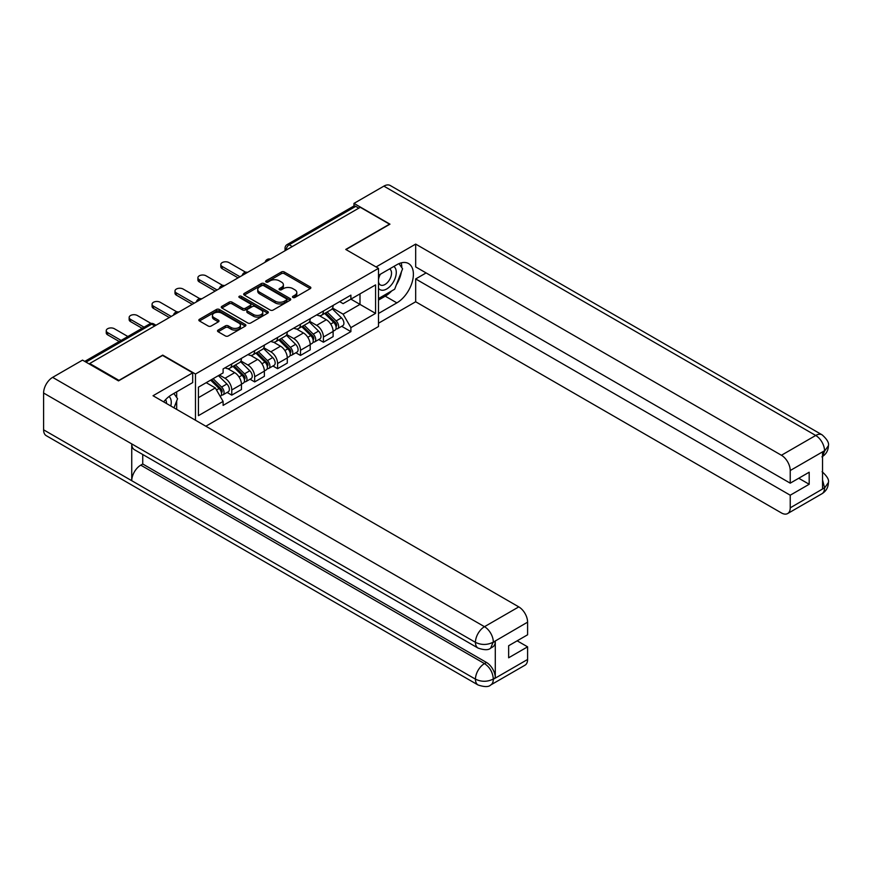 <?xml version="1.0" encoding="UTF-8"?>
<svg xmlns="http://www.w3.org/2000/svg" width="872" height="872" viewBox="0 0 872 872"><rect width="100%" height="100%" fill="white"/><g stroke="black" fill="none" stroke-linecap="round" stroke-linejoin="round"><path stroke-width="1.31" d="M292.905 297.461A1.428 0.828 0 0 0 294.932 297.461L310.247 288.621A2.038 1.177 0 0 0 310.846 287.793A2.038 1.177 0 0 0 310.247 286.953L284.294 271.977A2.038 1.177 0 0 0 281.416 271.977L266.091 280.817A1.428 0.828 0 0 0 265.677 281.405A1.428 0.828 0 0 0 266.091 281.983A1.428 0.828 0 0 0 268.107 281.983L270.091 280.839A6.529 3.771 0 0 1 279.323 280.839L281.482 282.092A6.529 3.771 0 0 1 283.4 284.752A6.529 3.771 0 0 1 281.482 287.411L279.498 288.556A1.428 0.828 0 0 0 279.084 289.144A1.428 0.828 0 0 0 279.498 289.722A1.428 0.828 0 0 0 281.514 289.722L283.498 288.578A6.529 3.771 0 0 1 292.73 288.578L294.889 289.831A6.529 3.771 0 0 1 296.807 292.491A6.529 3.771 0 0 1 294.889 295.161L292.905 296.306A1.428 0.828 0 0 0 292.491 296.883A1.428 0.828 0 0 0 292.905 297.461L292.905 296.306M218.12 330.074A2.038 1.177 0 0 0 217.52 330.913A2.038 1.177 0 0 0 218.12 331.742L225.401 335.949A2.038 1.177 0 0 0 228.279 335.949L245.294 326.117A2.038 1.177 0 0 0 245.893 325.289A2.038 1.177 0 0 0 245.294 324.46L219.341 309.473A2.038 1.177 0 0 0 216.463 309.473L199.448 319.294A2.038 1.177 0 0 0 198.849 320.133A2.038 1.177 0 0 0 199.448 320.961L208.245 326.041A2.038 1.177 0 0 0 211.122 326.041L218.403 321.833A2.038 1.177 0 0 0 219.003 321.005A2.038 1.177 0 0 0 218.403 320.166L214.043 317.648A5.45 3.15 0 0 1 212.441 315.424A5.45 3.15 0 0 1 215.809 312.514A5.45 3.15 0 0 1 221.761 313.201L238.841 323.065A5.45 3.15 0 0 1 240.443 325.289A5.45 3.15 0 0 1 237.075 328.199A5.45 3.15 0 0 1 231.124 327.512L228.279 325.877A2.038 1.177 0 0 0 225.401 325.877L218.12 330.074L218.12 331.742M195.481 374.023L162.726 355.111L118.952 380.377L89.718 363.504L360.289 207.296L389.522 224.169L345.748 249.447L378.503 268.358L195.481 374.023L195.481 420.239M270.233 310.061A2.038 1.177 0 0 0 273.121 310.061L290.136 300.23A2.038 1.177 0 0 0 290.736 299.401A2.038 1.177 0 0 0 290.136 298.573L264.183 283.585A2.038 1.177 0 0 0 261.295 283.585L244.28 293.406A2.038 1.177 0 0 0 243.691 294.245A2.038 1.177 0 0 0 244.28 295.074L270.233 310.061M239.876 297.777A1.428 0.828 0 0 1 241.326 297.973L241.326 296.284L267.715 311.511A2.038 1.177 0 0 1 268.314 312.35A2.038 1.177 0 0 1 267.715 313.179L250.7 323A2.038 1.177 0 0 1 247.822 323L221.87 308.012L229.151 303.848L229.151 302.148L221.87 306.355A2.038 1.177 0 0 0 221.27 307.184A2.038 1.177 0 0 0 221.87 308.012L221.87 306.355M229.151 303.848A2.038 1.177 0 0 1 232.028 303.848L232.028 302.148A2.038 1.177 0 0 0 229.151 302.148M232.028 302.148L242.558 308.23A2.038 1.177 0 0 0 245.435 308.23L250.264 305.44A2.038 1.177 0 0 0 250.864 304.601A2.038 1.177 0 0 0 250.264 303.772L239.31 297.45A1.428 0.828 0 0 1 238.895 296.862A1.428 0.828 0 0 1 239.778 296.099A1.428 0.828 0 0 1 241.326 296.284M205.836 426.223L378.503 326.531L378.503 268.358M89.718 363.504L89.718 364.267M292.284 246.558L289.199 244.781A4.153 2.398 60 0 0 287.117 244.574L353.661 206.152A4.153 2.398 60 0 1 355.732 206.359L289.199 244.781A4.153 2.398 120 0 0 286.256 249.861L286.256 250.035M358.817 208.146L355.732 206.359M323.425 311.01A9.559 5.515 60 0 1 321.441 315.304L331.142 309.702A9.559 5.515 -120 0 0 333.115 305.418M309.658 321.299L316.667 325.343A9.559 5.515 60 0 1 323.425 337.05L333.115 331.447A9.559 5.515 -120 0 0 326.357 319.741L319.425 315.74M333.115 331.447L333.115 336.625L323.425 342.216L318.771 339.535M321.441 315.304A9.559 5.515 60 0 1 316.743 314.868M323.425 337.05L323.425 342.216M300.502 324.242A9.559 5.515 60 0 1 298.529 328.526L308.219 322.934A9.559 5.515 -120 0 0 310.203 318.64M295.859 352.768L300.502 355.449L310.203 349.846L310.203 344.68A9.559 5.515 -120 0 0 303.445 332.973L296.502 328.973M298.529 328.526A9.559 5.515 60 0 1 293.82 328.101M286.746 334.532L293.755 338.576A9.559 5.515 60 0 1 300.502 350.272L300.502 355.449M277.59 337.475A9.559 5.515 60 0 1 275.617 341.759L285.308 336.167A9.559 5.515 -120 0 0 287.291 331.872M272.947 366L277.59 368.682L287.291 363.079L287.291 357.912A9.559 5.515 -120 0 0 280.533 346.206L273.59 342.195M275.617 341.759A9.559 5.515 60 0 1 270.909 341.334M263.835 347.765L270.832 351.798A9.559 5.515 60 0 1 277.59 363.504L277.59 368.682M254.679 350.697A9.559 5.515 60 0 1 252.695 354.991L262.396 349.389A9.559 5.515 -120 0 0 264.369 345.105M250.024 379.222L254.679 381.903L264.369 376.312L264.369 371.134A9.559 5.515 -120 0 0 257.611 359.438L250.678 355.427M252.695 354.991A9.559 5.515 60 0 1 247.997 354.555M240.923 360.986L247.921 365.03A9.559 5.515 60 0 1 254.679 376.737L254.679 381.903M231.767 363.929A9.559 5.515 60 0 1 229.783 368.224L239.484 362.621A9.559 5.515 -120 0 0 241.457 358.327M227.112 392.455L231.767 395.136L241.457 389.544L241.457 384.367A9.559 5.515 -120 0 0 234.699 372.66L227.766 368.66M229.783 368.224A9.559 5.515 60 0 1 225.085 367.788M219.428 375.036L225.009 378.263A9.559 5.515 60 0 1 231.767 389.969L231.767 395.136M339.655 301.636L343.099 303.63L375.57 284.893L359.994 293.875L359.994 304.393L343.099 314.149L332.581 308.067M198.424 397.687L215.308 387.931L223.101 401.414L198.424 415.661L198.424 387.168L223.101 372.922L223.101 368.932L350.893 295.15L350.893 299.14L375.57 313.386L350.893 327.632L343.099 314.149M375.57 284.893L375.57 313.386M223.101 401.414L223.101 405.404L350.893 331.622L350.893 327.632M215.308 387.931L206.206 382.666M341.682 326.302L350.893 331.622M293.483 297.668L294.889 296.851A6.529 3.771 0 0 0 296.807 294.191L296.807 292.491M283.4 284.752L283.4 286.452A6.529 3.771 0 0 1 281.482 289.112L280.076 289.929M310.225 288.632L284.294 273.666A2.038 1.177 0 0 0 281.416 273.666L266.658 282.19M290.103 300.251L264.183 285.286A2.038 1.177 0 0 0 261.295 285.286L244.313 295.085M286.528 299.979A1.428 0.828 0 0 0 286.953 299.401A1.428 0.828 0 0 0 286.528 298.824L263.747 285.667A1.428 0.828 0 0 0 261.731 285.667L259.638 286.877A6.529 3.771 0 0 0 257.731 289.537A6.529 3.771 0 0 0 259.638 292.196L275.214 301.189A6.529 3.771 0 0 0 284.435 301.189L286.528 299.979L286.528 301.679A1.428 0.828 0 0 0 286.953 301.102L286.953 299.401M257.731 289.537L257.731 291.237A6.529 3.771 0 0 0 259.638 293.897L259.638 292.196M286.528 301.679L284.435 302.889A6.529 3.771 0 0 1 275.214 302.889L259.638 293.897M232.028 303.848L242.558 309.92A2.038 1.177 0 0 0 245.435 309.92L250.264 307.129A2.038 1.177 0 0 0 250.864 306.301L250.864 304.601M241.326 297.973L267.682 313.19M253.48 314.53A5.45 3.15 0 0 0 259.42 315.217A5.45 3.15 0 0 0 262.788 312.307A5.45 3.15 0 0 0 261.186 310.072L255.169 306.606A2.038 1.177 0 0 0 252.291 306.606L247.452 309.386A2.038 1.177 0 0 0 246.863 310.225A2.038 1.177 0 0 0 247.452 311.053L253.48 314.53L253.48 316.231A5.45 3.15 0 0 0 259.42 316.907A5.45 3.15 0 0 0 262.788 313.996L262.788 312.307M246.863 310.225L246.863 311.914A2.038 1.177 0 0 0 247.452 312.754L247.452 311.053M253.48 316.231L247.452 312.754M240.443 325.289L240.443 326.989A5.45 3.15 0 0 1 237.075 329.899A5.45 3.15 0 0 1 231.124 329.213L228.279 327.567A2.038 1.177 0 0 0 225.401 327.567L218.142 331.752M212.441 315.424L212.441 317.125A5.45 3.15 0 0 0 214.043 319.348L214.043 317.648M218.382 321.855L214.043 319.348M245.272 326.139L219.341 311.173A2.038 1.177 0 0 0 216.463 311.173L199.47 320.972L199.448 319.294M324.657 313.44L333.682 322.357A5.188 2.998 60 0 1 335.055 330.139L333.115 331.251M326.455 315.217L330.281 317.43M245.664 272.217L228.976 262.592A4.774 2.758 -0 0 0 223.766 261.992A4.774 2.758 -0 0 0 220.812 264.543A4.774 2.758 -0 0 0 222.218 266.483L239.985 276.751M325.659 312.863L335.546 322.618A2.496 1.439 60 0 1 336.2 326.357A2.496 1.439 60 0 1 335.971 326.444M327.153 312.002L336.178 320.907A5.188 2.998 60 0 1 337.551 328.7A5.188 2.998 60 0 1 335.982 328.864M332.199 308.721L341.464 317.855A5.188 2.998 60 0 1 342.838 325.638L337.551 328.7M238.078 277.852L222.218 268.696A4.774 2.758 180 0 1 220.812 266.745L220.812 264.543M301.745 326.673L310.77 335.578A5.188 2.998 60 0 1 312.132 343.372L310.203 344.484M303.543 328.45L307.369 330.662M222.742 285.449L206.054 275.814A4.774 2.758 -0 0 0 200.854 275.214A4.774 2.758 -0 0 0 197.9 277.765A4.774 2.758 -0 0 0 199.306 279.716L217.074 289.984M302.737 326.095L312.623 335.851A2.496 1.439 60 0 1 313.288 339.59A2.496 1.439 60 0 1 313.059 339.677M304.241 325.234L313.266 334.14A5.188 2.998 60 0 1 314.639 341.922A5.188 2.998 60 0 1 313.07 342.097M309.288 321.942L318.553 331.088A5.188 2.998 60 0 1 319.926 338.87L314.639 341.922M215.166 291.085L199.306 281.918A4.774 2.758 180 0 1 197.9 279.977L197.9 277.765M278.822 339.906L287.847 348.811A5.188 2.998 60 0 1 289.221 356.594L287.28 357.716M280.62 341.682L284.457 343.895M199.83 298.682L183.142 289.046A4.774 2.758 -0 0 0 177.932 288.447A4.774 2.758 -0 0 0 174.989 290.997A4.774 2.758 -0 0 0 176.384 292.948L194.162 303.205M279.825 339.328L289.711 349.083A2.496 1.439 60 0 1 290.365 352.811A2.496 1.439 60 0 1 290.147 352.909M281.318 338.467L290.354 347.372A5.188 2.998 60 0 1 291.717 355.155A5.188 2.998 60 0 1 290.147 355.318M286.376 335.175L295.641 344.32A5.188 2.998 60 0 1 297.003 352.103L291.717 355.155M192.254 304.306L176.384 295.15A4.774 2.758 180 0 1 174.989 293.199L174.989 290.997M391.735 290.899A23.37 13.494 120 0 1 385.261 296.175L396.869 302.867A23.37 13.494 120 0 0 412.129 282.277A23.37 13.494 120 0 0 408.554 263.551A23.37 13.494 120 0 0 396.869 264.707L378.503 275.312M396.869 302.867L378.503 313.473M378.503 323.218L415.672 301.767L415.672 278.953L790.228 495.209L790.228 507.842L824.738 487.731L822.547 488.767L822.547 452.296L824.531 450.726L790.228 470.531A12.459 7.194 -120 0 0 781.421 455.26L815.712 435.466L383.865 186.139L353.978 203.394L389.958 224.169L345.966 249.566M426.092 272.936L415.672 278.953M798.752 478.248L809.183 484.265L809.183 472.221L790.228 483.164L415.672 266.908L415.672 244.095L781.421 455.26M376.083 266.952L415.672 244.095M415.672 301.767L781.421 512.932A12.459 7.194 -120 0 0 787.645 513.553A12.459 7.194 -120 0 0 790.228 507.842M383.865 186.139A12.775 7.379 -60 0 1 390.253 185.507L822.1 434.834A12.775 7.379 -60 0 0 815.712 435.466A12.459 7.194 60 0 1 824.531 450.726M353.978 206.021L353.978 203.394M790.228 483.164L790.228 470.531M809.183 484.265L790.228 495.209M396.379 284.784A23.37 13.494 120 0 0 401.403 271.824M401.785 267.639A23.37 13.494 120 0 0 401.207 262.875M385.261 296.175L378.503 300.066M822.547 480.036L824.531 487.622M822.1 471.719C827.114 476.232 829.218 479.829 828.4 482.532L824.759 487.731M822.1 434.834C827.114 439.303 829.207 442.932 828.4 445.734L824.749 450.857M478.096 648.103A12.775 7.379 -60 0 1 475.447 642.348C481.333 645.171 487.197 645.138 493.062 642.272L490.718 648.092C488.625 650.218 484.418 650.218 478.096 648.103L134.375 449.669A12.775 7.379 -60 0 1 131.737 443.903L43.6 393.021A12.775 7.379 -60 0 1 52.636 377.369L82.524 360.114L118.516 380.89L162.584 355.449L192.69 372.835L192.69 382.59L171.839 394.624A23.37 13.494 120 0 0 163.653 401.861M192.69 372.835L153.036 395.735L518.786 606.89A12.459 7.194 60 0 1 527.593 622.161L527.593 634.794L508.649 645.738L508.649 657.782L527.593 646.839L527.593 659.472A12.459 7.194 60 0 1 525.009 665.183L490.718 684.978A12.459 7.194 -120 0 0 493.301 679.277L527.593 659.472M176.166 409.088L181.082 411.933M176.678 408.794L176.678 400.957M176.678 397.458L176.678 391.833M490.718 684.978C488.723 687.092 484.516 687.103 478.096 685L46.249 435.673A12.775 7.379 -60 0 1 43.6 429.82L131.737 480.701A12.775 7.379 -60 0 1 140.763 465.147L484.483 663.592L486.467 662.448A12.459 7.194 60 0 1 495.285 677.708L495.285 641.236A12.459 7.194 60 0 1 492.702 646.948L490.718 648.092M43.6 393.021L43.6 429.82M52.636 377.369L484.483 626.696A12.775 7.379 -60 0 0 475.447 642.348L131.737 443.903L131.737 480.701L475.447 679.146C481.311 681.98 487.186 681.98 493.072 679.146L493.301 679.277M527.593 646.839L517.161 640.822M142.746 454.497L142.746 464.002L486.467 662.448M142.746 464.002L140.763 465.147M378.503 288.283A13.505 7.794 120 0 0 389.239 287.128A13.505 7.794 120 0 0 396.28 272.424A13.505 7.794 120 0 0 393.828 266.461M379.636 274.658A13.505 7.794 120 0 0 378.503 277.089M378.503 281.602A9.243 5.341 120 0 0 380.366 284.937A9.243 5.341 120 0 0 387.495 282.463A9.243 5.341 120 0 0 391.528 273.154A9.243 5.341 120 0 0 389.61 268.925A9.243 5.341 120 0 0 389.588 268.914M380.399 274.211A9.243 5.341 120 0 0 378.503 279.748M398.973 263.649L402.592 268.783L394.656 289.221L378.797 298.377M170.792 405.981A13.505 7.794 120 0 0 171.25 402.341A13.505 7.794 120 0 0 169.005 396.542M166.487 403.496A9.243 5.341 120 0 0 166.498 403.082A9.243 5.341 120 0 0 165.538 399.703M173.866 393.457L177.561 398.7L174.008 407.845M255.91 353.138L264.935 362.043A5.188 2.998 60 0 1 266.309 369.826L264.369 370.949M257.709 354.915L261.535 357.117M176.918 311.914L160.23 302.279A4.774 2.758 -0 0 0 155.02 301.679A4.774 2.758 -0 0 0 152.077 304.23A4.774 2.758 -0 0 0 153.472 306.181L171.25 316.438M256.913 352.56L266.799 362.305A2.496 1.439 60 0 1 267.453 366.044A2.496 1.439 60 0 1 267.224 366.131M258.406 351.688L267.432 360.594A5.188 2.998 60 0 1 268.805 368.387A5.188 2.998 60 0 1 267.235 368.551M263.464 348.408L272.718 357.542A5.188 2.998 60 0 1 274.091 365.335L268.805 368.387M169.332 317.539L153.472 308.383A4.774 2.758 180 0 1 152.077 306.432L152.077 304.23M232.998 366.36L242.024 375.265A5.188 2.998 60 0 1 243.397 383.059L241.457 384.171M234.797 368.137L238.623 370.349M151.063 323.447L137.318 315.5A4.774 2.758 -0 0 0 132.108 314.912A4.774 2.758 -0 0 0 129.154 317.452A4.774 2.758 -0 0 0 130.56 319.403L144.033 327.185M234.001 365.782L243.888 375.538A2.496 1.439 60 0 1 244.542 379.276A2.496 1.439 60 0 1 244.313 379.364M235.495 364.921L244.52 373.826A5.188 2.998 60 0 1 245.893 381.609A5.188 2.998 60 0 1 244.324 381.783M240.541 361.64L249.806 370.774A5.188 2.998 60 0 1 251.18 378.557L245.893 381.609M142.114 328.286L130.56 321.615A4.774 2.758 180 0 1 129.154 319.664L129.154 317.452M210.621 380.127L219.112 388.498A5.188 2.998 60 0 1 220.474 396.28L220.224 396.433M211.885 381.369L215.711 383.582M127.868 336.516L114.396 328.733A4.774 2.758 -0 0 0 109.196 328.134A4.774 2.758 -0 0 0 106.242 330.684A4.774 2.758 -0 0 0 107.648 332.635L121.11 340.418M211.624 379.549L220.965 388.77A2.496 1.439 60 0 1 221.63 392.509A2.496 1.439 60 0 1 221.401 392.596M213.117 378.677L221.608 387.059A5.188 2.998 60 0 1 222.981 394.842A5.188 2.998 60 0 1 221.412 395.005M218.403 375.625L226.894 384.007A5.188 2.998 60 0 1 228.268 391.79L222.981 394.842M119.202 341.519L107.648 334.837A4.774 2.758 180 0 1 106.242 332.886L106.242 330.684M286.408 249.948L286.256 249.861A4.153 2.398 0 0 1 285.046 248.171L285.046 250.744M254.679 376.737L264.369 371.134M277.59 363.504L287.291 357.912M300.502 350.272L310.203 344.68M231.767 389.969L241.457 384.367M225.009 378.263L234.699 372.66M247.921 365.03L257.611 359.438M270.832 351.798L280.533 346.206M293.755 338.576L303.445 332.973M316.667 325.343L326.357 319.741M270.135 259.344A4.153 2.398 120 0 0 268.304 260.401M247.223 272.576A4.153 2.398 120 0 0 245.392 273.634M224.311 285.798A4.153 2.398 120 0 0 222.469 286.866M201.388 299.031A4.153 2.398 120 0 0 199.557 300.088M178.477 312.263A4.153 2.398 120 0 0 176.645 313.321M154.791 325.932L151.706 324.155L85.979 362.109M156.012 325.234L153.788 323.948A4.153 2.398 120 0 0 151.706 324.155A4.153 2.398 60 0 0 149.635 323.948L84.758 361.4M294.889 296.851L294.889 295.161M279.498 289.722L279.498 288.556M281.482 289.112L281.482 287.411M266.091 281.983L266.091 280.817M281.416 273.666L281.416 271.977M284.294 273.666L284.294 271.977M310.247 288.621L310.247 286.953M244.28 295.074L244.28 293.406M261.295 285.286L261.295 283.585M264.183 285.286L264.183 283.585M290.136 300.23L290.136 298.573M275.214 302.889L275.214 301.189M284.435 302.889L284.435 301.189M242.558 309.92L242.558 308.23M245.435 309.92L245.435 308.23M250.264 307.129L250.264 305.44M267.715 313.179L267.715 311.511M225.401 327.567L225.401 325.877M228.279 327.567L228.279 325.877M231.124 329.213L231.124 327.512M218.403 321.833L218.403 320.166M216.463 311.173L216.463 309.473M219.341 311.173L219.341 309.473M245.294 326.117L245.294 324.46M333.682 322.357L330.695 324.068M336.712 325.212L335.775 325.757M341.464 317.855L336.178 320.907M222.218 268.696L222.218 266.483M310.77 335.578L307.783 337.3M313.8 338.445L312.863 338.99M318.553 331.088L313.266 334.14M199.306 281.918L199.306 279.716M287.847 348.811L284.872 350.533M290.888 351.678L289.951 352.212M295.641 344.32L290.354 347.372M176.384 295.15L176.384 292.948M828.4 482.576C828.258 487.459 826.111 491.187 821.947 493.748A12.459 7.194 -120 0 0 824.531 488.037M822.547 456.438L824.531 451.151M495.285 677.708L493.083 679.146M527.593 622.161L493.083 642.272M493.301 642.381L495.285 641.236M493.301 641.966A12.459 7.194 60 0 0 484.483 626.696L518.786 606.89M478.096 685A12.775 7.379 -60 0 1 475.447 679.146A12.775 7.379 -60 0 1 484.483 663.592C489.792 667.145 492.724 672.225 493.301 678.852M264.935 362.043L261.96 363.766M267.976 364.899L267.039 365.444M272.718 357.542L267.432 360.594M153.472 308.383L153.472 306.181M242.024 375.265L239.037 376.987M245.054 378.132L244.116 378.677M249.806 370.774L244.52 373.826M130.56 321.615L130.56 319.403M219.112 388.498L216.507 390.002M222.142 391.365L221.205 391.899M226.894 384.007L221.608 387.059M107.648 334.837L107.648 332.635M270.494 259.137A4.153 4.153 0 0 0 265.164 262.221M247.572 272.369A4.153 4.153 0 0 0 242.242 275.443M224.66 285.602A4.153 4.153 0 0 0 219.33 288.676M201.748 298.824A4.153 4.153 0 0 0 196.418 301.908M178.836 312.056A4.153 4.153 0 0 0 173.506 315.141M153.788 323.948A4.153 4.153 0 0 0 149.635 323.948M287.117 244.574A4.153 4.153 0 0 0 285.046 248.171M787.645 513.553L821.947 493.748M828.4 445.766C828.237 450.617 826.078 454.312 821.947 456.852"/></g></svg>
